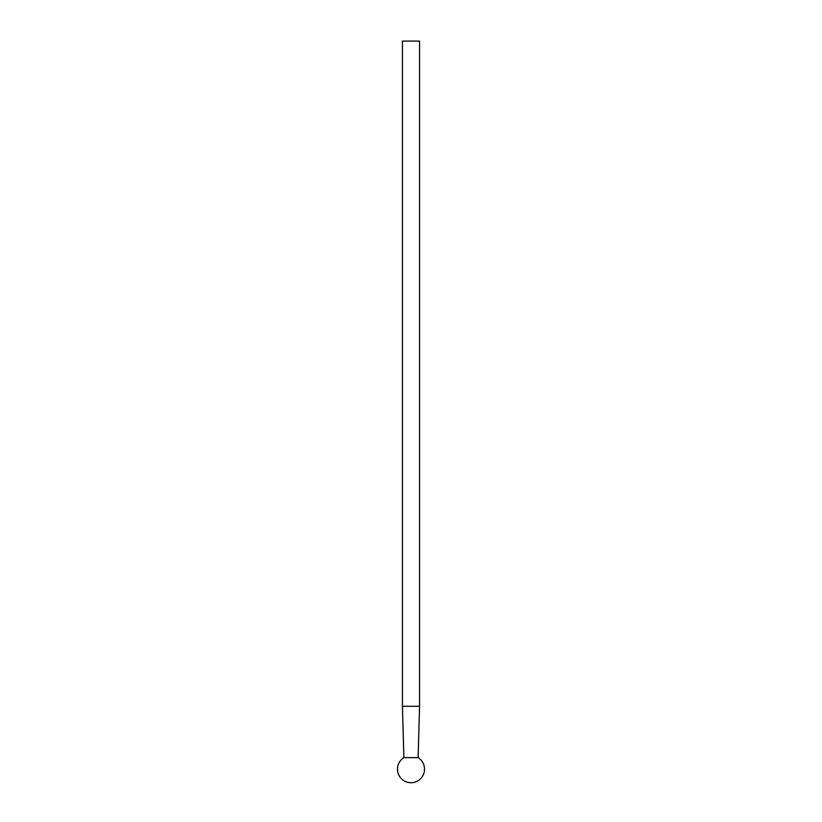 <?xml version="1.0" encoding="UTF-8"?>
<svg xmlns="http://www.w3.org/2000/svg" width="822" height="822" viewBox="0 0 822 822"><rect width="100%" height="100%" fill="white"/><g stroke="black" fill="none" stroke-linecap="round" stroke-linejoin="round"><path stroke-width="1.23" d="M402.441 41.1L419.559 41.1L419.559 706.303L402.441 706.303L402.441 41.1M402.441 706.303L403.869 757.648L418.131 757.648L419.559 706.303M403.869 757.648A13.553 13.553 0 0 0 411 782.719A13.553 13.553 0 0 0 418.131 757.648"/></g></svg>
